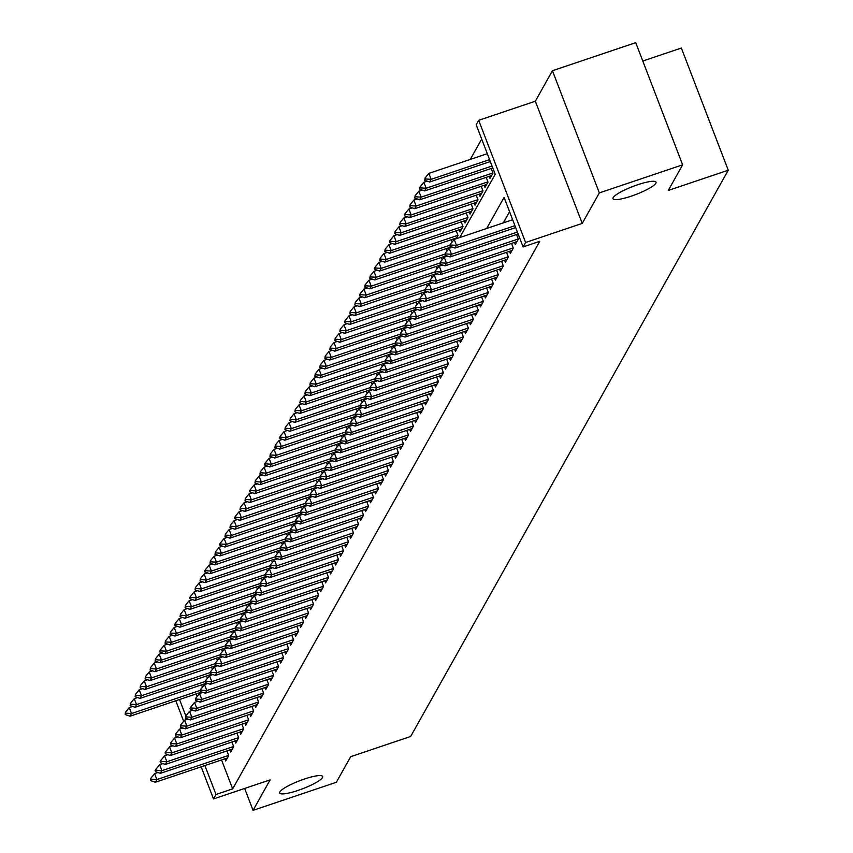 <?xml version="1.0" encoding="UTF-8"?>
<svg xmlns="http://www.w3.org/2000/svg" width="853" height="853" viewBox="0 0 853 853"><rect width="100%" height="100%" fill="white"/><g stroke="black" fill="none" stroke-linecap="round" stroke-linejoin="round"><path stroke-width="1.28" d="M631.305 196.137A23.042 4.276 -21 0 1 612.987 198.696A23.042 4.276 -21 0 1 637.692 184.738A23.042 4.276 -21 0 1 656.01 182.179A23.042 4.276 -21 0 1 631.305 196.137M297.985 790.443A23.042 4.276 -21 0 1 279.677 792.991A23.042 4.276 -21 0 1 304.382 779.045A23.042 4.276 -21 0 1 322.69 776.486A23.042 4.276 -21 0 1 297.985 790.443M459.714 237.571L495.209 174.289L476.198 124.751L478.693 120.305L525.597 242.487L523.102 246.933L504.08 197.406L486.647 228.497M535.332 101.219L582.236 223.401L599.339 192.906L682.635 164.832L635.741 42.65L552.435 70.724L535.332 101.219L478.693 120.305M642.789 61.032L681.355 48.035L728.259 170.216L410.666 736.47L350.7 756.686L336.338 782.276L253.042 810.35L270.145 779.855L213.506 798.941L201.169 766.815M481.689 139.06L470.259 159.436M599.339 192.906L552.435 70.724M244.64 788.449L253.042 810.35M514.53 242.423L515.34 244.534L518.336 239.192L516.545 234.522M509.529 251.326L510.339 253.437L513.335 248.095L511.544 243.425M504.539 260.229L505.349 262.34L508.345 256.998L506.554 252.328M499.549 269.132L500.359 271.243L503.355 265.901L501.564 261.231M494.548 278.035L495.358 280.147L498.355 274.805L496.563 270.134M489.558 286.939L490.368 289.05L493.365 283.708L491.573 279.038M484.568 295.842L485.378 297.953L488.374 292.611L486.583 287.941M479.567 304.745L480.388 306.856L483.374 301.514L481.582 296.844M474.577 313.648L475.388 315.759L478.384 310.417L476.592 305.747M469.587 322.551L470.398 324.662L473.394 319.321L471.602 314.65M464.586 331.454L465.407 333.566L468.404 328.224L466.602 323.554M459.596 340.358L460.407 342.469L463.403 337.127L461.612 332.457M454.606 349.261L455.417 351.372L458.413 346.03L456.622 341.36M449.606 358.164L450.427 360.275L453.423 354.933L451.621 350.263M444.616 367.067L445.426 369.178L448.422 363.836L446.631 359.166M439.626 375.97L440.436 378.082L443.432 372.74L441.641 368.069M434.625 384.874L435.446 386.985L438.442 381.643L436.64 376.973M429.635 393.777L430.445 395.888L433.441 390.546L431.65 385.876M424.645 402.68L425.455 404.802L428.451 399.449L426.66 394.779M419.644 411.583L420.465 413.705L423.461 408.363L421.659 403.682M414.654 420.486L415.464 422.608L418.46 417.266L416.669 412.585M409.664 429.39L410.474 431.511L413.47 426.169L411.679 421.489M404.674 438.293L405.484 440.415L408.48 435.073L406.678 430.392M399.673 447.196L400.483 449.318L403.48 443.976L401.688 439.295M394.683 456.099L395.493 458.221L398.49 452.879L396.698 448.198M389.693 465.002L390.503 467.124L393.5 461.782L391.698 457.101M384.692 473.905L385.503 476.027L388.499 470.685L386.708 466.005M379.702 482.809L380.513 484.93L383.509 479.589L381.717 474.908M374.712 491.712L375.523 493.834L378.519 488.492L376.717 483.811M369.712 500.615L370.522 502.737L373.518 497.395L371.727 492.714M364.721 509.518L365.532 511.64L368.528 506.298L366.737 501.628M359.731 518.421L360.542 520.543L363.538 515.201L361.747 510.531M354.731 527.325L355.541 529.446L358.537 524.105L356.746 519.434M349.741 536.228L350.551 538.35L353.547 533.008L351.756 528.338M344.751 545.131L345.561 547.253L348.557 541.911L346.766 537.241M339.75 554.034L340.56 556.156L343.556 550.814L341.765 546.144M334.76 562.937L335.57 565.059L338.566 559.717L336.775 555.047M329.77 571.841L330.58 573.962L333.576 568.62L331.785 563.95M324.769 580.744L325.579 582.866L328.576 577.524L326.784 572.853M319.779 589.658L320.589 591.769L323.586 586.427L321.794 581.757M314.789 598.561L315.599 600.672L318.596 595.33L316.804 590.66M309.788 607.464L310.599 609.575L313.595 604.233L311.803 599.563M304.798 616.367L305.609 618.478L308.605 613.136L306.813 608.466M299.808 625.27L300.619 627.381L303.615 622.04L301.823 617.369M294.807 634.174L295.628 636.285L298.625 630.943L296.823 626.273M289.817 643.077L290.628 645.188L293.624 639.846L291.833 635.176M284.827 651.98L285.638 654.091L288.634 648.749L286.843 644.079M279.827 660.883L280.648 662.994L283.644 657.652L281.842 652.982M274.837 669.786L275.647 671.897L278.643 666.556L276.852 661.885M269.847 678.689L270.657 680.801L273.653 675.459L271.862 670.789M264.846 687.593L265.667 689.704L268.663 684.362L266.861 679.692M259.856 696.496L260.666 698.607L263.662 693.265L261.871 688.595M254.866 705.399L255.676 707.51L258.672 702.168L256.881 697.498M249.865 714.302L250.686 716.413L253.682 711.071L251.88 706.401M244.875 723.205L245.685 725.317L248.681 719.975L246.89 715.304M239.885 732.109L240.695 734.22L243.691 728.878L241.9 724.208M234.884 741.012L235.705 743.123L238.701 737.781L236.899 733.111M229.894 749.915L230.705 752.026L233.701 746.684L231.909 742.014M196.201 693.905L197.16 696.411M201.511 692.839L201.948 692.05M199.794 693.414L199.549 692.775M202.438 687.155L201.564 684.874M206.511 683.935L206.948 683.146M204.795 684.511L204.549 683.871M207.439 678.252L206.554 675.971M211.501 675.032L211.939 674.243M209.785 675.608L209.539 674.968M212.429 669.349L211.555 667.067M216.491 666.118L216.929 665.34M214.775 666.705L214.529 666.065M217.419 660.446L216.545 658.164M221.492 657.215L221.929 656.437M219.775 657.802L219.52 657.162M222.42 651.543L221.535 649.261M226.482 648.312L226.919 647.534M224.766 648.898L224.52 648.259M227.41 642.64L226.535 640.358M231.472 639.409L231.909 638.63M229.756 639.995L229.51 639.355M232.4 633.736L231.526 631.455M236.473 630.506L236.91 629.727M234.756 631.092L234.5 630.452M237.401 624.833L236.516 622.551M241.463 621.602L241.9 620.824M239.746 622.189L239.501 621.549M242.391 615.93L241.516 613.648M246.453 612.699L246.89 611.921M244.736 613.286L244.491 612.646M247.381 607.027L246.506 604.745M251.454 603.796L251.891 603.018M249.726 604.382L249.481 603.743M252.381 598.124L251.496 595.842M256.444 594.893L256.881 594.115M254.727 595.479L254.482 594.84M257.371 589.22L256.497 586.939M261.434 585.99L261.871 585.211M259.717 586.576L259.472 585.936M262.361 580.317L261.487 578.035M266.435 577.086L266.872 576.308M264.707 577.673L264.462 577.033M267.362 571.414L266.477 569.132M271.425 568.183L271.862 567.405M269.708 568.77L269.463 568.13M272.352 562.511L271.478 560.229M276.415 559.28L276.852 558.502M274.698 559.867L274.453 559.227M277.342 553.608L276.468 551.326M281.415 550.377L281.853 549.599M279.688 550.963L279.443 550.324M282.343 544.704L281.458 542.423M286.405 541.474L286.843 540.695M284.689 542.06L284.444 541.42M287.333 535.801L286.459 533.52M291.395 532.571L291.833 531.792M289.679 533.157L289.434 532.517M292.323 526.898L291.449 524.616M296.396 523.667L296.823 522.889M294.669 524.254L294.424 523.603M297.324 517.995L296.439 515.713M301.386 514.764L301.823 513.986M299.67 515.351L299.424 514.7M302.314 509.092L301.44 506.81M306.376 505.861L306.813 505.083M304.66 506.437L304.414 505.797M307.304 500.189L306.43 497.907M311.366 496.958L311.803 496.179M309.65 497.534L309.404 496.894M312.305 491.285L311.42 489.004M316.367 488.055L316.804 487.276M314.65 488.63L314.405 487.991M317.295 482.382L316.42 480.1M321.357 479.151L321.794 478.373M319.64 479.727L319.395 479.087M322.285 473.479L321.41 471.197M326.347 470.248L326.784 469.47M324.63 470.824L324.385 470.184M327.285 464.576L326.4 462.294M331.348 461.345L331.785 460.567M329.631 461.921L329.386 461.281M332.275 455.673L331.401 453.391M336.338 452.442L336.775 451.663M334.621 453.018L334.376 452.378M337.266 446.769L336.391 444.488M341.328 443.539L341.765 442.76M339.611 444.114L339.366 443.475M342.256 437.866L341.381 435.574M346.329 434.635L346.766 433.857M344.612 435.211L344.367 434.572M347.256 428.963L346.382 426.671M351.319 425.732L351.756 424.954M349.602 426.308L349.357 425.668M352.246 420.06L351.372 417.767M356.309 416.829L356.746 416.051M354.592 417.405L354.347 416.765M357.236 411.157L356.362 408.864M361.309 407.926L361.747 407.148M359.593 408.502L359.348 407.862M362.237 402.253L361.352 399.961M366.3 399.023L366.737 398.244M364.583 399.599L364.338 398.959M367.227 393.35L366.353 391.058M371.29 390.12L371.727 389.341M369.573 390.695L369.328 390.056M372.217 384.447L371.343 382.155M376.29 381.216L376.727 380.438M374.574 381.792L374.328 381.152M377.218 375.544L376.333 373.251M381.28 372.313L381.717 371.535M379.564 372.889L379.318 372.249M382.208 366.641L381.334 364.348M386.27 363.41L386.708 362.632M384.554 363.986L384.308 363.346M387.198 357.738L386.324 355.445M391.271 354.507L391.708 353.728M389.554 355.083L389.299 354.443M392.199 348.834L391.314 346.542M396.261 345.604L396.698 344.825M394.544 346.179L394.299 345.54M397.189 339.931L396.314 337.639M401.251 336.7L401.688 335.922M399.535 337.276L399.289 336.636M402.179 331.028L401.305 328.736M406.252 327.797L406.689 327.019M404.535 328.373L404.279 327.733M407.18 322.125L406.295 319.832M411.242 318.894L411.679 318.116M409.525 319.47L409.28 318.83M412.17 313.222L411.295 310.929M416.232 309.991L416.669 309.212M414.515 310.567L414.27 309.927M417.16 304.318L416.285 302.026M421.233 301.088L421.67 300.309M419.505 301.663L419.26 301.024M422.16 295.415L421.275 293.123M426.223 292.184L426.66 291.406M424.506 292.76L424.261 292.121M427.15 286.512L426.276 284.22M431.213 283.281L431.65 282.503M429.496 283.857L429.251 283.217M432.14 277.609L431.266 275.316M436.214 274.378L436.651 273.6M434.486 274.954L434.241 274.314M437.141 268.706L436.256 266.413M441.204 265.475L441.641 264.697M439.487 266.051L439.242 265.411M442.131 259.802L441.257 257.51M446.194 256.572L446.631 255.793M444.477 257.148L444.232 256.508M447.121 250.899L446.247 248.607M451.194 247.669L451.632 246.89M449.467 248.244L449.222 247.605M452.122 241.996L451.237 239.704M456.184 238.765L458.029 235.471L456.238 230.8M454.468 239.341L454.222 238.701M459.213 229.798L460.023 231.909L463.019 226.567L461.228 221.897M464.203 220.895L465.013 223.006L468.009 217.664L466.218 212.994M469.203 211.992L470.014 214.103L473.01 208.761L471.219 204.091M474.193 203.089L475.004 205.2L478 199.858L476.209 195.188M479.183 194.185L479.994 196.297L482.99 190.955L481.199 186.285M484.184 185.282L484.994 187.393L487.991 182.052L486.199 177.381M489.174 176.379L489.985 178.49L492.981 173.148L491.189 168.478M221.556 759.948L232.656 788.876L539.757 241.324L523.102 246.933M509.572 211.704L503.302 222.878M224.904 758.818L225.714 760.929L228.711 755.587L226.919 750.917M582.236 223.401L525.597 242.487M232.656 788.876L216.001 794.495L213.506 798.941M682.635 164.832L668.283 190.432L728.259 170.216M179.535 699.513L185.826 715.88M186.924 718.748L187.148 719.335M183.683 721.275L175.814 700.771M204.891 765.557L216.001 794.495M151.226 779.226L150.842 778.235L150.48 780.559L151.226 779.226L156.877 779.578L154.596 773.628L157.944 772.509M227.367 757.986L155.385 782.244L156.877 779.578L228.636 755.395M150.48 780.559L155.385 782.244M154.596 773.628L150.842 778.235M132.588 706.465L129.251 707.585L131.533 713.534L130.029 716.2L201.82 692.007M125.487 712.191L125.124 714.515L125.487 712.191L129.251 707.585M200.092 690.429L131.533 713.534L125.871 713.183M130.029 716.2L125.124 714.515M156.216 770.323L155.832 769.331L155.086 770.664L155.47 771.656L156.216 770.323L161.878 770.675L159.596 764.725L162.934 763.606M232.357 749.083L160.375 773.34L161.878 770.675L233.626 746.492M155.47 771.656L160.375 773.34M159.596 764.725L155.832 769.331M161.206 761.42L160.833 760.428L160.087 761.761L160.46 762.753L161.206 761.42L166.868 761.761L164.586 755.822L167.924 754.692M237.358 740.18L165.365 764.437L166.868 761.761L238.627 737.589M160.46 762.753L165.365 764.437M164.586 755.822L160.833 760.428M166.207 752.517L165.823 751.525L165.077 752.858L165.461 753.849L166.207 752.517L171.858 752.858L169.576 746.919L172.914 745.789M242.348 731.277L170.365 755.534L171.858 752.858L243.617 728.686M165.461 753.849L170.365 755.534M169.576 746.919L165.823 751.525M171.197 743.613L170.813 742.622L170.451 744.946L171.197 743.613L176.859 743.955L174.577 738.016L177.914 736.885M247.338 722.374L175.355 746.631L176.859 743.955L248.607 719.783M170.451 744.946L175.355 746.631M174.577 738.016L170.813 742.622M137.578 697.551L134.241 698.682L136.523 704.621L135.019 707.297L206.81 683.104M130.488 703.288L130.114 705.612L130.488 703.288L134.241 698.682M205.083 681.526L136.523 704.621L130.861 704.279M135.019 707.297L130.114 705.612M142.568 688.648L139.231 689.778L141.513 695.717L140.02 698.394L211.8 674.201M135.478 694.385L135.115 696.709L135.478 694.385L139.231 689.778M210.083 672.622L141.513 695.717L135.862 695.376M140.02 698.394L135.115 696.709M147.569 679.745L144.232 680.875L146.513 686.814L145.01 689.491L216.801 665.297M140.468 685.481L140.105 687.806L140.468 685.481L144.232 680.875M215.073 663.709L146.513 686.814L140.852 686.473M145.01 689.491L140.105 687.806M152.559 670.842L149.222 671.972L151.503 677.911L150 680.587L221.791 656.394M145.468 676.578L145.095 678.903L145.468 676.578L149.222 671.972M220.063 654.805L151.503 677.911L145.842 677.57M150 680.587L145.095 678.903M176.187 734.71L175.814 733.719L175.441 736.043L176.187 734.71L181.849 735.051L179.567 729.112L182.905 727.982M252.339 713.471L180.346 737.728L181.849 735.051L253.608 710.88M175.441 736.043L180.346 737.728M179.567 729.112L175.814 733.719M157.549 661.939L154.212 663.069L156.494 669.008L155.001 671.684L226.781 647.491M150.459 667.675L150.096 670L150.459 667.675L154.212 663.069M225.064 645.902L156.494 669.008L150.842 668.667M155.001 671.684L150.096 670M181.188 725.807L180.804 724.815L180.431 727.14L181.188 725.807L186.839 726.148L184.557 720.209L187.895 719.079M257.329 704.567L185.346 728.825L186.839 726.148L258.598 701.976M180.431 727.14L185.346 728.825M184.557 720.209L180.804 724.815M186.178 716.904L185.794 715.912L185.432 718.237L186.178 716.904L191.84 717.245L189.558 711.306L192.895 710.176M262.319 695.664L190.336 719.921L191.84 717.245L263.588 693.073M185.432 718.237L190.336 719.921M189.558 711.306L185.794 715.912M191.168 708.001L190.795 707.009L190.038 708.342L190.422 709.333L191.168 708.001L196.83 708.342L194.548 702.403L197.885 701.273M267.309 686.761L195.326 711.018L196.83 708.342L268.578 684.17M190.422 709.333L195.326 711.018M194.548 702.403L190.795 707.009M196.169 699.097L195.785 698.106L195.412 700.43L196.169 699.097L201.82 699.439L199.538 693.5L202.875 692.369M272.31 677.858L200.327 702.115L201.82 699.439L273.578 675.267M195.412 700.43L200.327 702.115M199.538 693.5L195.785 698.106M201.159 690.194L200.775 689.203L200.028 690.535L200.412 691.527L201.159 690.194L206.821 690.535L204.539 684.596L207.876 683.466M277.3 668.955L205.317 693.212L206.821 690.535L278.568 666.364M200.412 691.527L205.317 693.212M204.539 684.596L200.775 689.203M162.55 653.035L159.212 654.166L161.494 660.105L159.991 662.781L231.781 638.588M155.449 658.772L155.086 661.096L155.449 658.772L159.212 654.166M230.054 636.999L161.494 660.105L155.832 659.764M159.991 662.781L155.086 661.096M167.54 644.132L164.202 645.263L166.484 651.202L164.981 653.878L236.771 629.685M160.449 649.869L159.692 651.202L160.076 652.193L160.449 649.869L164.202 645.263M235.044 628.096L166.484 651.202L160.822 650.86M164.981 653.878L160.076 652.193M172.53 635.229L169.193 636.359L171.474 642.298L169.982 644.975L241.762 620.781M165.439 640.966L165.066 643.29L165.823 641.957L165.439 640.966L169.193 636.359M240.045 619.193L171.474 642.298L165.823 641.957M169.982 644.975L165.066 643.29M177.531 626.326L174.193 627.456L176.475 633.395L174.972 636.071L246.762 611.878M170.429 632.062L170.067 634.387L170.429 632.062L174.193 627.456M245.035 610.29L176.475 633.395L170.813 633.054M174.972 636.071L170.067 634.387M182.521 617.423L179.183 618.553L181.465 624.492L179.962 627.168L251.752 602.975M175.43 623.159L174.673 624.492L175.057 625.484L175.43 623.159L179.183 618.553M250.025 601.386L181.465 624.492L175.803 624.151M179.962 627.168L175.057 625.484M206.149 681.291L205.776 680.299L205.019 681.632L205.402 682.624L206.149 681.291L211.811 681.632L209.529 675.693L212.866 674.563M282.29 660.051L210.307 684.309L211.811 681.632L283.559 657.46M205.402 682.624L210.307 684.309M209.529 675.693L205.776 680.299M187.511 608.52L184.173 609.65L186.455 615.589L184.962 618.265L256.742 594.072M180.42 614.256L180.047 616.58L180.804 615.248L180.42 614.256L184.173 609.65M255.026 592.483L186.455 615.589L180.804 615.248M184.962 618.265L180.047 616.58M211.149 672.388L210.766 671.396L210.392 673.721L211.149 672.388L216.801 672.729L214.519 666.79L217.856 665.66M287.29 651.148L215.308 675.405L216.801 672.729L288.559 648.557M210.392 673.721L215.308 675.405M214.519 666.79L210.766 671.396M192.511 599.616L189.174 600.747L191.456 606.686L189.952 609.362L261.743 585.169M185.41 605.353L185.048 607.677L185.41 605.353L189.174 600.747M260.016 583.58L191.456 606.686L185.794 606.344M189.952 609.362L185.048 607.677M216.14 663.485L215.756 662.493L215.393 664.818L216.14 663.485L221.801 663.826L219.52 657.887L222.857 656.757M292.28 642.245L220.298 666.502L221.801 663.826L293.549 639.643M215.393 664.818L220.298 666.502M219.52 657.887L215.756 662.493M197.501 590.713L194.164 591.843L196.446 597.782L194.942 600.459L266.733 576.265M190.411 596.45L189.654 597.782L190.038 598.774L190.411 596.45L194.164 591.843M265.006 574.677L196.446 597.782L190.784 597.441M194.942 600.459L190.038 598.774M221.13 654.582L220.756 653.59L219.999 654.923L220.383 655.914L221.13 654.582L226.791 654.923L224.51 648.984L227.847 647.853M297.27 633.342L225.288 657.599L226.791 654.923L298.539 630.74M220.383 655.914L225.288 657.599M224.51 648.984L220.756 653.59M202.492 581.81L199.154 582.94L201.436 588.879L199.943 591.555L271.723 567.362M195.401 587.546L195.028 589.871L195.785 588.538L195.401 587.546L199.154 582.94M270.006 565.774L201.436 588.879L195.785 588.538M199.943 591.555L195.028 589.871M226.13 645.678L225.746 644.687L225.373 647.011L226.13 645.678L231.781 646.02L229.5 640.081L232.837 638.95M302.271 624.439L230.289 648.696L231.781 646.02L303.54 621.837M225.373 647.011L230.289 648.696M229.5 640.081L225.746 644.687M207.492 572.907L204.155 574.037L206.437 579.976L204.933 582.652L276.724 558.459M200.391 578.643L200.028 580.968L200.391 578.643L204.155 574.037M274.997 556.87L206.437 579.976L200.775 579.635M204.933 582.652L200.028 580.968M231.12 636.775L230.736 635.784L229.99 637.116L230.374 638.108L231.12 636.775L236.782 637.116L234.5 631.177L237.838 630.047M307.261 615.535L235.279 639.793L236.782 637.116L308.53 612.934M230.374 638.108L235.279 639.793M234.5 631.177L230.736 635.784M212.482 564.004L209.145 565.134L211.427 571.073L209.923 573.749L281.714 549.556M205.392 569.74L204.635 571.073L205.019 572.064L205.392 569.74L209.145 565.134M279.987 547.967L211.427 571.073L205.765 570.721M209.923 573.749L205.019 572.064M236.11 627.861L235.737 626.88L234.98 628.213L235.364 629.205L236.11 627.861L241.772 628.213L239.49 622.274L242.828 621.144M312.251 606.632L240.269 630.889L241.772 628.213L313.52 604.031M235.364 629.205L240.269 630.889M239.49 622.274L235.737 626.88M241.111 618.958L240.727 617.977L240.354 620.302L241.111 618.958L246.762 619.31L244.48 613.371L247.818 612.241M317.252 597.729L245.269 621.986L246.762 619.31L318.521 595.127M240.354 620.302L245.269 621.986M244.48 613.371L240.727 617.977M246.101 610.055L245.717 609.074L244.971 610.407L245.355 611.398L246.101 610.055L251.752 610.407L249.471 604.468L252.819 603.338M322.242 588.826L250.26 613.083L251.752 610.407L323.511 586.224M245.355 611.398L250.26 613.083M249.471 604.468L245.717 609.074M251.091 601.152L250.718 600.171L249.961 601.504L250.345 602.495L251.091 601.152L256.753 601.504L254.471 595.565L257.809 594.434M327.232 579.923L255.25 604.18L256.753 601.504L328.501 577.321M250.345 602.495L255.25 604.18M254.471 595.565L250.718 600.171M256.092 592.249L255.708 591.268L255.335 593.592L256.092 592.249L261.743 592.6L259.461 586.661L262.799 585.531M332.233 571.02L260.25 595.277L261.743 592.6L333.502 568.418M255.335 593.592L260.25 595.277M259.461 586.661L255.708 591.268M261.082 583.345L260.698 582.364L259.952 583.697L260.336 584.689L261.082 583.345L266.733 583.697L264.451 577.758L267.799 576.628M337.223 562.116L265.24 586.374L266.733 583.697L338.492 559.515M260.336 584.689L265.24 586.374M264.451 577.758L260.698 582.364M266.072 574.442L265.699 573.451L264.942 574.794L265.326 575.786L266.072 574.442L271.734 574.794L269.452 568.855L272.789 567.725M342.213 553.213L270.23 577.47L271.734 574.794L343.482 550.611M265.326 575.786L270.23 577.47M269.452 568.855L265.699 573.451M271.073 565.539L270.689 564.547L270.316 566.882L271.073 565.539L276.724 565.891L274.442 559.952L277.779 558.822M347.214 544.31L275.231 568.567L276.724 565.891L348.482 541.708M270.316 566.882L275.231 568.567M274.442 559.952L270.689 564.547M276.063 556.636L275.679 555.644L275.316 557.979L276.063 556.636L281.714 556.988L279.432 551.049L282.78 549.918M352.204 535.407L280.221 559.664L281.714 556.988L353.473 532.805M275.316 557.979L280.221 559.664M279.432 551.049L275.679 555.644M281.053 547.733L280.68 546.741L279.923 548.084L280.306 549.076L281.053 547.733L286.715 548.084L284.433 542.145L287.77 541.015M357.194 526.504L285.211 550.761L286.715 548.084L358.463 523.902M280.306 549.076L285.211 550.761M284.433 542.145L280.68 546.741M286.054 538.829L285.67 537.838L285.297 540.173L286.054 538.829L291.705 539.181L289.423 533.242L292.76 532.112M362.194 517.6L290.212 541.858L291.705 539.181L363.463 514.999M285.297 540.173L290.212 541.858M289.423 533.242L285.67 537.838M291.044 529.926L290.66 528.935L289.913 530.278L290.297 531.27L291.044 529.926L296.695 530.278L294.413 524.339L297.761 523.209M367.185 508.697L295.202 532.954L296.695 530.278L368.453 506.096M290.297 531.27L295.202 532.954M294.413 524.339L290.66 528.935M296.034 521.023L295.66 520.031L294.903 521.375L295.287 522.367L296.034 521.023L301.695 521.375L299.414 515.436L302.751 514.306M372.175 499.783L300.192 524.051L301.695 521.375L373.443 497.192M295.287 522.367L300.192 524.051M299.414 515.436L295.66 520.031M301.034 512.12L300.651 511.128L300.277 513.463L301.034 512.12L306.685 512.472L304.404 506.533L307.741 505.402M377.175 490.88L305.193 515.148L306.685 512.472L378.444 488.289M300.277 513.463L305.193 515.148M304.404 506.533L300.651 511.128M306.024 503.217L305.641 502.225L305.278 504.56L306.024 503.217L311.676 503.569L309.394 497.63L312.742 496.499M382.165 481.977L310.183 506.245L311.676 503.569L383.434 479.386M305.278 504.56L310.183 506.245M309.394 497.63L305.641 502.225M311.014 494.313L310.631 493.322L310.268 495.657L311.014 494.313L316.676 494.665L314.394 488.726L317.732 487.596M387.155 473.074L315.173 497.342L316.676 494.665L388.424 470.483M310.268 495.657L315.173 497.342M314.394 488.726L310.631 493.322M316.005 485.41L315.631 484.419L315.258 486.743L316.005 485.41L321.666 485.762L319.385 479.823L322.722 478.693M392.156 464.171L320.174 488.428L321.666 485.762L393.425 461.58M315.258 486.743L320.174 488.428M319.385 479.823L315.631 484.419M321.005 476.507L320.621 475.516L320.259 477.84L321.005 476.507L326.656 476.859L324.375 470.92L327.723 469.79M397.146 455.267L325.164 479.525L326.656 476.859L398.415 452.676M320.259 477.84L325.164 479.525M324.375 470.92L320.621 475.516M217.472 555.1L214.135 556.231L216.417 562.17L214.924 564.846L286.704 540.653M210.382 560.837L210.009 563.161L210.766 561.818L210.382 560.837L214.135 556.231M284.977 539.064L216.417 562.17L210.766 561.818M214.924 564.846L210.009 563.161M222.473 546.197L219.136 547.327L221.407 553.266L219.914 555.943L291.705 531.75M215.372 551.934L215.009 554.258L215.372 551.934L219.136 547.327M289.977 530.161L221.407 553.266L215.756 552.915M219.914 555.943L215.009 554.258M227.463 537.294L224.126 538.424L226.408 544.363L224.904 547.04L296.695 522.846M220.373 543.03L219.616 544.363L219.999 545.355L220.373 543.03L224.126 538.424M294.967 521.258L226.408 544.363L220.746 544.011M224.904 547.04L219.999 545.355M232.453 528.391L229.116 529.521L231.398 535.46L229.905 538.136L301.685 513.943M225.363 534.127L224.989 536.452L225.746 535.108L225.363 534.127L229.116 529.521M299.957 512.354L231.398 535.46L225.746 535.108M229.905 538.136L224.989 536.452M237.454 519.488L234.106 520.618L236.388 526.557L234.895 529.233L306.685 505.04M230.353 525.224L229.99 527.549L230.353 525.224L234.106 520.618M304.958 503.451L236.388 526.557L230.736 526.205M234.895 529.233L229.99 527.549M242.444 510.584L239.107 511.715L241.388 517.654L239.885 520.33L311.676 496.137M235.353 516.31L234.596 517.654L234.98 518.645L235.353 516.31L239.107 511.715M309.948 494.548L241.388 517.654L235.727 517.302M239.885 520.33L234.98 518.645M247.434 501.681L244.097 502.812L246.378 508.751L244.886 511.427L316.666 487.234M240.343 507.407L239.97 509.742L240.727 508.399L240.343 507.407L244.097 502.812M314.938 485.645L246.378 508.751L240.727 508.399M244.886 511.427L239.97 509.742M252.435 492.778L249.087 493.908L251.368 499.847L249.876 502.524L321.666 478.33M245.333 498.504L244.971 500.839L245.333 498.504L249.087 493.908M319.939 476.742L251.368 499.847L245.717 499.495M249.876 502.524L244.971 500.839M257.425 483.875L254.087 485.005L256.369 490.944L254.866 493.62L326.656 469.427M250.334 489.601L249.577 490.944L249.961 491.936L250.334 489.601L254.087 485.005M324.929 467.839L256.369 490.944L250.707 490.592M254.866 493.62L249.961 491.936M262.415 474.972L259.077 476.102L261.359 482.041L259.866 484.717L331.646 460.524M255.324 480.697L254.951 483.033L255.708 481.689L255.324 480.697L259.077 476.102M329.919 458.935L261.359 482.041L255.708 481.689M259.866 484.717L254.951 483.033M267.416 466.069L264.067 467.199L266.349 473.138L264.856 475.814L336.647 451.621M260.314 471.794L259.952 474.129L260.314 471.794L264.067 467.199M334.92 450.032L266.349 473.138L260.698 472.786M264.856 475.814L259.952 474.129M272.406 457.165L269.068 458.296L271.35 464.235L269.847 466.911L341.637 442.718M265.315 462.891L264.558 464.235L264.942 465.226L265.315 462.891L269.068 458.296M339.91 441.129L271.35 464.235L265.688 463.883M269.847 466.911L264.942 465.226M277.396 448.262L274.058 449.392L276.34 455.331L274.847 458.008L346.627 433.814M270.305 453.988L269.932 456.323L270.689 454.98L270.305 453.988L274.058 449.392M344.9 432.226L276.34 455.331L270.689 454.98M274.847 458.008L269.932 456.323M282.396 439.359L279.048 440.489L281.33 446.428L279.837 449.104L351.617 424.911M275.295 445.085L274.933 447.42L275.295 445.085L279.048 440.489M349.901 423.323L281.33 446.428L275.679 446.076M279.837 449.104L274.933 447.42M287.386 430.456L284.049 431.586L286.331 437.525L284.827 440.201L356.618 416.008M280.296 436.182L279.539 437.525L279.923 438.517L280.296 436.182L284.049 431.586M354.891 414.419L286.331 437.525L280.669 437.173M284.827 440.201L279.923 438.517M292.376 421.553L289.039 422.683L291.321 428.622L289.828 431.287L361.608 407.105M285.286 427.278L284.913 429.603L285.67 428.27L285.286 427.278L289.039 422.683M359.881 405.516L291.321 428.622L285.67 428.27M289.828 431.287L284.913 429.603M297.377 412.649L294.029 413.78L296.311 419.719L294.818 422.384L366.598 398.202M290.276 418.375L289.913 420.7L290.276 418.375L294.029 413.78M364.881 396.613L296.311 419.719L290.66 419.367M294.818 422.384L289.913 420.7M302.367 403.746L299.03 404.866L301.312 410.815L299.808 413.481L371.599 389.299M295.266 409.472L294.903 411.796L295.266 409.472L299.03 404.866M369.871 387.71L301.312 410.815L295.65 410.464M299.808 413.481L294.903 411.796M325.995 467.604L325.611 466.612L325.249 468.937L325.995 467.604L331.657 467.956L329.375 462.006L332.713 460.887M402.136 446.364L330.154 470.621L331.657 467.956L403.405 443.773M325.249 468.937L330.154 470.621M329.375 462.006L325.611 466.612M330.985 458.701L330.612 457.709L330.239 460.034L330.985 458.701L336.647 459.053L334.365 453.103L337.703 451.983M407.137 437.461L335.144 461.718L336.647 459.053L408.406 434.87M330.239 460.034L335.144 461.718M334.365 453.103L330.612 457.709M335.986 449.798L335.602 448.806L335.24 451.13L335.986 449.798L341.637 450.149L339.355 444.2L342.693 443.08M412.127 428.558L340.144 452.815L341.637 450.149L413.396 425.967M335.24 451.13L340.144 452.815M339.355 444.2L335.602 448.806M340.976 440.894L340.592 439.903L340.23 442.227L340.976 440.894L346.638 441.246L344.356 435.297L347.693 434.177M417.117 419.655L345.134 443.912L346.638 441.246L418.386 417.064M340.23 442.227L345.134 443.912M344.356 435.297L340.592 439.903M345.966 431.991L345.593 431L345.22 433.324L345.966 431.991L351.628 432.343L349.346 426.393L352.684 425.274M422.118 410.751L350.125 435.009L351.628 432.343L423.387 408.16M345.22 433.324L350.125 435.009M349.346 426.393L345.593 431M350.967 423.088L350.583 422.096L350.22 424.421L350.967 423.088L356.618 423.44L354.336 417.49L357.674 416.371M427.108 401.848L355.125 426.105L356.618 423.44L428.377 399.257M350.22 424.421L355.125 426.105M354.336 417.49L350.583 422.096M355.957 414.185L355.573 413.193L354.827 414.526L355.211 415.518L355.957 414.185L361.619 414.537L359.337 408.587L362.674 407.467M432.098 392.945L360.115 417.202L361.619 414.537L433.367 390.354M355.211 415.518L360.115 417.202M359.337 408.587L355.573 413.193M360.947 405.282L360.574 404.29L359.817 405.623L360.201 406.614L360.947 405.282L366.609 405.633L364.327 399.684L367.664 398.564M437.088 384.042L365.105 408.299L366.609 405.633L438.357 381.451M360.201 406.614L365.105 408.299M364.327 399.684L360.574 404.29M365.948 396.378L365.564 395.387L365.191 397.711L365.948 396.378L371.599 396.73L369.317 390.781L372.654 389.661M442.089 375.139L370.106 399.396L371.599 396.73L443.357 372.548M365.191 397.711L370.106 399.396M369.317 390.781L365.564 395.387M370.938 387.475L370.554 386.484L370.191 388.808L370.938 387.475L376.599 387.827L374.318 381.877L377.655 380.758M447.079 366.236L375.096 390.493L376.599 387.827L448.347 363.645M370.191 388.808L375.096 390.493M374.318 381.877L370.554 386.484M307.357 394.843L304.02 395.963L306.302 401.912L304.809 404.578L376.589 380.395M300.267 400.569L299.893 402.893L300.267 400.569L304.02 395.963M374.862 378.807L306.302 401.912L300.64 401.56M304.809 404.578L299.893 402.893M312.358 385.94L309.01 387.059L311.292 393.009L309.799 395.675L381.579 371.492M305.257 391.666L304.894 393.99L305.257 391.666L309.01 387.059M379.862 369.903L311.292 393.009L305.641 392.657M309.799 395.675L304.894 393.99M317.348 377.037L314.011 378.156L316.292 384.106L314.789 386.772L386.58 362.589M310.247 382.762L309.884 385.087L310.247 382.762L314.011 378.156M384.852 361L316.292 384.106L310.631 383.754M314.789 386.772L309.884 385.087M322.338 368.133L319.001 369.253L321.282 375.203L319.779 377.868L391.57 353.686M315.247 373.859L314.874 376.184L315.247 373.859L319.001 369.253M389.842 352.097L321.282 375.203L315.621 374.851M319.779 377.868L314.874 376.184M327.328 359.23L323.991 360.35L326.272 366.3L324.78 368.965L396.56 344.783M320.238 364.956L319.875 367.28L320.238 364.956L323.991 360.35M394.843 343.194L326.272 366.3L320.621 365.948M324.78 368.965L319.875 367.28M332.329 350.327L328.991 351.447L331.273 357.396L329.77 360.062L401.56 335.879M325.228 356.053L324.865 358.377L325.228 356.053L328.991 351.447M399.833 334.291L331.273 357.396L325.611 357.044M329.77 360.062L324.865 358.377M337.319 341.424L333.981 342.543L336.263 348.493L334.76 351.159L406.55 326.966M330.228 347.15L329.855 349.474L330.228 347.15L333.981 342.543M404.823 325.388L336.263 348.493L330.601 348.141M334.76 351.159L329.855 349.474M342.309 332.521L338.972 333.64L341.253 339.59L339.761 342.256L411.541 318.062M335.218 338.246L334.845 340.571L335.602 339.238L335.218 338.246L338.972 333.64M409.824 316.484L341.253 339.59L335.602 339.238M339.761 342.256L334.845 340.571M347.31 323.618L343.972 324.737L346.254 330.687L344.751 333.352L416.541 309.159M340.208 329.343L339.846 331.668L340.208 329.343L343.972 324.737M414.814 307.581L346.254 330.687L340.592 330.335M344.751 333.352L339.846 331.668M352.3 314.714L348.962 315.834L351.244 321.784L349.741 324.449L421.531 300.256M345.209 320.44L344.452 321.773L344.836 322.765L345.209 320.44L348.962 315.834M419.804 298.678L351.244 321.784L345.582 321.432M349.741 324.449L344.836 322.765M375.928 378.572L375.555 377.58L374.798 378.913L375.181 379.905L375.928 378.572L381.59 378.924L379.308 372.974L382.645 371.855M452.069 357.332L380.086 381.59L381.59 378.924L453.338 354.741M375.181 379.905L380.086 381.59M379.308 372.974L375.555 377.58M357.29 305.811L353.952 306.931L356.234 312.88L354.741 315.546L426.521 291.353M350.199 311.537L349.826 313.861L350.583 312.529L350.199 311.537L353.952 306.931M424.805 289.775L356.234 312.88L350.583 312.529M354.741 315.546L349.826 313.861M380.928 369.669L380.545 368.677L380.171 371.002L380.928 369.669L386.58 370.021L384.298 364.071L387.635 362.951M457.069 348.429L385.087 372.686L386.58 370.021L458.338 345.838M380.171 371.002L385.087 372.686M384.298 364.071L380.545 368.677M385.919 360.766L385.535 359.774L385.172 362.099L385.919 360.766L391.58 361.118L389.299 355.168L392.636 354.048M462.059 339.526L390.077 363.783L391.58 361.118L463.328 336.935M385.172 362.099L390.077 363.783M389.299 355.168L385.535 359.774M390.909 351.862L390.535 350.871L389.778 352.204L390.162 353.195L390.909 351.862L396.57 352.214L394.289 346.265L397.626 345.145M467.049 330.623L395.067 354.88L396.57 352.214L468.318 328.032M390.162 353.195L395.067 354.88M394.289 346.265L390.535 350.871M395.909 342.959L395.525 341.968L395.152 344.292L395.909 342.959L401.56 343.311L399.279 337.361L402.616 336.242M472.05 321.72L400.068 345.977L401.56 343.311L473.319 319.129M395.152 344.292L400.068 345.977M399.279 337.361L395.525 341.968M400.899 334.056L400.515 333.065L400.153 335.389L400.899 334.056L406.561 334.408L404.279 328.458L407.617 327.339M477.04 312.816L405.058 337.074L406.561 334.408L478.309 310.225M400.153 335.389L405.058 337.074M404.279 328.458L400.515 333.065M405.889 325.153L405.516 324.161L404.759 325.494L405.143 326.486L405.889 325.153L411.551 325.505L409.269 319.555L412.607 318.436M482.03 303.913L410.048 328.17L411.551 325.505L483.299 301.322M405.143 326.486L410.048 328.17M409.269 319.555L405.516 324.161M410.89 316.25L410.506 315.258L410.133 317.583L410.89 316.25L416.541 316.602L414.259 310.652L417.597 309.532M487.031 295.01L415.048 319.267L416.541 316.602L488.3 292.419M410.133 317.583L415.048 319.267M414.259 310.652L410.506 315.258M415.88 307.347L415.496 306.355L415.134 308.679L415.88 307.347L421.531 307.698L419.249 301.749L422.598 300.629M492.021 286.107L420.039 310.364L421.531 307.698L493.29 283.516M415.134 308.679L420.039 310.364M419.249 301.749L415.496 306.355M420.87 298.443L420.497 297.452L419.74 298.785L420.124 299.776L420.87 298.443L426.532 298.795L424.25 292.846L427.588 291.726M497.011 277.204L425.029 301.461L426.532 298.795L498.28 274.613M420.124 299.776L425.029 301.461M424.25 292.846L420.497 297.452M425.871 289.54L425.487 288.549L425.114 290.873L425.871 289.54L431.522 289.892L429.24 283.942L432.578 282.823M502.012 268.3L430.029 292.558L431.522 289.892L503.281 265.709M425.114 290.873L430.029 292.558M429.24 283.942L425.487 288.549M362.29 296.908L358.953 298.028L361.235 303.977L359.731 306.643L431.522 282.45M355.189 302.634L354.827 304.958L355.189 302.634L358.953 298.028M429.795 280.872L361.235 303.977L355.573 303.625M359.731 306.643L354.827 304.958M367.28 288.005L363.943 289.124L366.225 295.074L364.721 297.74L436.512 273.546M360.19 293.731L359.433 295.063L359.817 296.055L360.19 293.731L363.943 289.124M434.785 271.968L366.225 295.074L360.563 294.722M364.721 297.74L359.817 296.055M372.271 279.102L368.933 280.221L371.215 286.171L369.722 288.836L441.502 264.643M365.18 284.827L364.807 287.152L365.564 285.819L365.18 284.827L368.933 280.221M439.785 263.065L371.215 286.171L365.564 285.819M369.722 288.836L364.807 287.152M377.271 270.198L373.934 271.318L376.216 277.268L374.712 279.933L446.503 255.74M370.17 275.924L369.807 278.249L370.17 275.924L373.934 271.318M444.776 254.162L376.216 277.268L370.554 276.916M374.712 279.933L369.807 278.249M382.261 261.295L378.924 262.415L381.206 268.364L379.702 271.03L451.493 246.837M375.171 267.021L374.414 268.354L374.798 269.345L375.171 267.021L378.924 262.415M449.766 245.259L381.206 268.364L375.544 268.013M379.702 271.03L374.798 269.345M387.251 252.392L383.914 253.512L386.196 259.461L384.703 262.127L456.686 237.87M380.161 258.118L379.788 260.442L380.545 259.109L380.161 258.118L383.914 253.512M457.954 235.279L386.196 259.461L380.545 259.109M384.703 262.127L379.788 260.442M392.252 243.489L388.915 244.608L391.196 250.558L389.693 253.224L461.676 228.967M385.151 249.215L384.788 251.539L385.151 249.215L388.915 244.608M462.944 226.376L391.196 250.558L385.535 250.206M389.693 253.224L384.788 251.539M397.242 234.586L393.905 235.705L396.187 241.655L394.683 244.321L466.666 220.063M390.152 240.311L389.394 241.644L389.778 242.636L390.152 240.311L393.905 235.705M467.934 217.472L396.187 241.655L390.525 241.303M394.683 244.321L389.778 242.636M402.232 225.682L398.895 226.802L401.177 232.752L399.684 235.417L471.666 211.16M395.142 231.408L394.768 233.733L395.525 232.4L395.142 231.408L398.895 226.802M472.935 208.569L401.177 232.752L395.525 232.4M399.684 235.417L394.768 233.733M407.233 216.779L403.885 217.899L406.167 223.849L404.674 226.514L476.656 202.257M400.132 222.505L399.769 224.829L400.132 222.505L403.885 217.899M477.925 199.666L406.167 223.849L400.515 223.497M404.674 226.514L399.769 224.829M430.861 280.637L430.477 279.645L429.731 280.978L430.115 281.97L430.861 280.637L436.512 280.989L434.23 275.039L437.578 273.92M507.002 259.397L435.019 283.654L436.512 280.989L508.271 256.806M430.115 281.97L435.019 283.654M434.23 275.039L430.477 279.645M412.223 207.876L408.886 208.996L411.167 214.945L409.664 217.611L481.646 193.354M405.132 213.602L404.375 214.935L404.759 215.926L405.132 213.602L408.886 208.996M482.915 190.763L411.167 214.945L405.506 214.593M409.664 217.611L404.759 215.926M435.851 271.734L435.478 270.742L434.721 272.075L435.105 273.067L435.851 271.734L441.513 272.086L439.231 266.136L442.568 265.016M511.992 250.494L440.009 274.751L441.513 272.086L513.261 247.903M435.105 273.067L440.009 274.751M439.231 266.136L435.478 270.742M417.213 198.973L413.876 200.092L416.157 206.042L414.665 208.708L486.647 184.451M410.122 204.699L409.749 207.023L410.506 205.69L410.122 204.699L413.876 200.092M487.916 181.86L416.157 206.042L410.506 205.69M414.665 208.708L409.749 207.023M440.852 262.831L440.468 261.839L440.095 264.163L440.852 262.831L446.503 263.182L444.221 257.233L447.558 256.113M516.993 241.591L445.01 265.848L446.503 263.182L518.261 239M440.095 264.163L445.01 265.848M444.221 257.233L440.468 261.839M422.214 190.07L418.866 191.189L421.147 197.139L419.655 199.805L491.637 175.547M415.112 195.795L414.75 198.12L415.112 195.795L418.866 191.189M492.906 172.956L421.147 197.139L415.496 196.787M419.655 199.805L414.75 198.12M445.842 253.927L445.458 252.936L445.095 255.26L445.842 253.927L451.493 254.279L449.211 248.33L452.559 247.21M518.123 233.989L450 256.945L451.493 254.279L517.387 232.069M445.095 255.26L450 256.945M449.211 248.33L445.458 252.936M427.204 181.167L423.866 182.286L426.148 188.236L424.645 190.901L492.778 167.945M420.113 186.892L419.356 188.225L419.74 189.217L420.113 186.892L423.866 182.286M492.042 166.026L426.148 188.236L420.486 187.884M424.645 190.901L419.74 189.217M450.832 245.024L450.459 244.033L449.702 245.365L450.085 246.357L450.832 245.024L456.494 245.376L454.212 239.426L512.653 219.733M515.67 227.591L454.99 248.042L456.494 245.376L514.935 225.672M450.085 246.357L454.99 248.042M454.212 239.426L450.459 244.033M487.308 153.689L428.856 173.383L431.138 179.333L429.645 181.998L490.326 161.548M425.103 177.989L424.73 180.314L425.487 178.981L425.103 177.989L428.856 173.383M489.59 159.628L431.138 179.333L425.487 178.981M429.645 181.998L424.73 180.314"/></g></svg>
